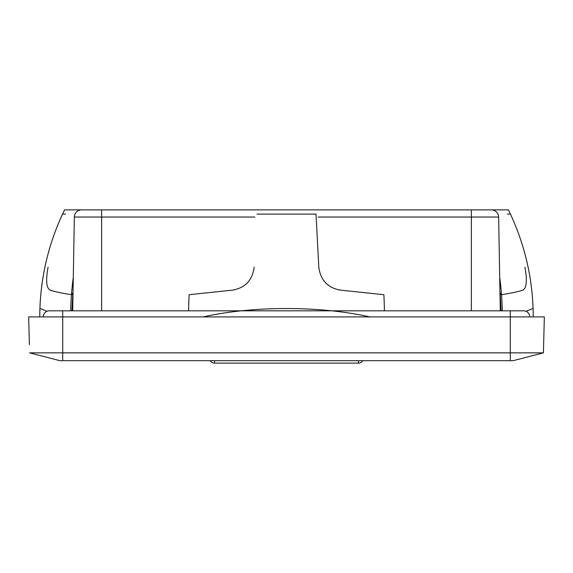 <?xml version="1.0" encoding="UTF-8"?>
<svg xmlns="http://www.w3.org/2000/svg" width="573" height="573" viewBox="0 0 573 573"><rect width="100%" height="100%" fill="white"/><g stroke="black" fill="none" stroke-linecap="round" stroke-linejoin="round"><path stroke-width="0.86" d="M254.878 209.876L81.645 209.876A7.299 7.299 0 0 0 74.347 217.045L254.878 217.045M500.286 310.824L498.653 217.045A7.299 7.299 0 0 0 491.355 209.876L318.122 209.876M72.714 310.824L74.347 217.045M29.381 344.681L28.65 316.905L62.708 316.905L62.708 310.824L49.328 310.824A6.081 6.081 0 0 0 43.247 316.905M523.672 310.824A6.081 6.081 0 0 1 529.753 316.905A6.081 6.081 0 0 0 523.672 310.824L510.292 310.824L510.292 316.905L544.35 316.905L543.412 352.853L513.086 360.689L59.914 360.689L29.588 352.853L59.914 360.689M29.588 352.853L62.708 352.853L62.708 316.905L510.292 316.905L510.292 352.853L543.412 352.853M62.708 360.689L62.708 352.853L510.292 352.853L510.292 360.689M362.716 360.689A4.863 4.863 0 0 1 358.505 363.124L358.505 360.689M214.495 360.689L214.495 363.124L358.505 363.124M214.495 363.124A4.863 4.863 0 0 1 210.284 360.689M202.785 209.876L370.215 209.876M384.404 310.824A243.253 139.526 90 0 0 383.867 294.701L340.563 290.146C327.828 287.918 320.579 280.276 318.81 267.233L316.031 214.087L256.969 214.087M203.15 316.905C253.123 305.738 319.877 305.738 369.85 316.905M254.19 267.233C252.406 280.297 245.151 287.933 232.437 290.146L189.133 294.701A243.253 139.526 90 0 0 188.596 310.824M499.706 277.361A243.253 199.261 90 0 1 502.292 310.824A243.253 199.261 90 0 0 501.525 294.701L500.193 293.813L501.382 292.903M479.236 209.876L508.423 209.876C524.854 243.661 533.126 279.338 533.234 316.905M526.05 311.311L533.091 308.417C531.873 275.455 524.316 244.012 510.436 214.087L507.463 214.087M524.925 267.233C527.332 280.297 526.659 287.933 522.898 290.146C518.164 291.707 511.037 293.226 501.525 294.701M39.766 316.905C39.874 279.338 48.146 243.661 64.577 209.876L93.764 209.876M73.294 277.361A243.253 199.261 90 0 0 70.708 310.824A243.253 199.261 90 0 1 71.475 294.701C61.963 293.226 54.836 291.707 50.102 290.146C46.341 287.918 45.668 280.276 48.075 267.233M65.537 214.087L62.564 214.087C48.684 244.012 41.127 275.455 39.909 308.417L46.95 311.311M71.919 310.824L72.807 293.813L71.618 292.903L72.807 293.813L71.475 294.701M101.629 209.876L101.629 310.824M471.371 310.824L471.371 217.045L498.653 217.045A7.299 7.299 0 0 0 491.355 209.876M318.122 217.045L471.371 217.045L471.371 209.876M62.708 310.824L510.292 310.824M501.081 310.824L500.229 293.928"/></g></svg>
